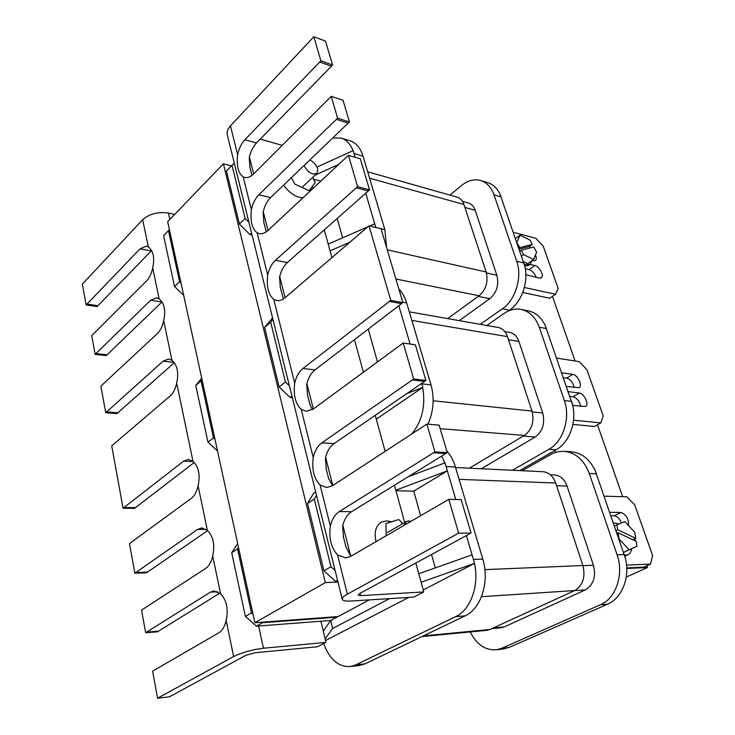 <?xml version="1.0" encoding="UTF-8"?>
<svg xmlns="http://www.w3.org/2000/svg" width="735" height="735" viewBox="0 0 735 735"><rect width="100%" height="100%" fill="white"/><g stroke="black" fill="none" stroke-linecap="round" stroke-linejoin="round"><path stroke-width="1.1" d="M309.858 159.872C316.739 164.227 319.063 168.756 316.813 173.451L312.844 174.002C308.801 172.569 305.898 169.693 304.115 165.384M310.923 188.197L310.978 190.374M302.921 197.88L299.715 197.449C293.513 195.666 288.148 191.541 283.618 185.073M312.577 177.447L315.26 182.528L309.022 190.696L294.781 184.062L291.4 177.604M411.012 521.391L408.669 520.931L406.483 521.437L403.699 525.626M391.608 521.767L386.665 520.858L381.594 522.043C375.769 525.626 373.913 532.168 376.054 541.658M281.9 620.726L280.742 621.369M402.808 523.568L398.802 519.526L385.893 523.559L386.187 535.787M174.268 362.722L116.966 413.566L105.721 412.739L163.069 361.17L168.655 358.983L171.962 360.352C177.355 365.093 178.936 372.682 176.703 383.119C175.435 388.907 173.276 393.179 170.198 395.926L111.729 445.842L123.057 508.243L183.575 461.157L188.325 459.412L193.002 461.36C198.716 466.872 200.416 475.012 198.092 485.789C196.759 491.706 194.472 495.923 191.219 498.44L129.479 543.588L134.854 573.208L197.577 529.43L201.656 527.969L207.371 530.367C213.306 536.421 215.089 544.947 212.7 555.963C211.34 561.963 208.96 566.134 205.589 568.467L141.552 610.124L145.659 632.725L210.44 592.134L213.839 590.949L220.583 593.788C226.72 600.32 228.576 609.223 226.141 620.478C224.735 626.551 222.282 630.676 218.791 632.844L152.623 671.11L157.556 698.25L233.647 656.53C242.072 652.414 252.013 649.648 263.461 648.233L325.963 642.381L320.91 621.222M151.612 250.58L97.121 306.532L86.151 304.961L82.366 284.114L142.663 219.691C149.407 213.793 157.988 211.588 168.416 213.076L174.654 214.418M86.151 304.961L140.027 248.834L146.338 246.142L148.341 246.951C153.394 250.892 154.846 257.884 152.705 267.926C151.511 273.567 149.481 277.885 146.605 280.88L91.719 335.629L95.127 354.371L150.583 300.266L156.583 297.804L159.146 298.86C164.364 303.16 165.871 310.418 163.684 320.644C162.463 326.349 160.368 330.649 157.4 333.534L100.888 386.141L105.721 412.739M325.963 642.381L317.502 646.745L255.082 652.763L245.848 655.335L169.482 696.808L157.556 698.25M194.187 462.535L134.542 508.354L123.057 508.243M162.022 301.92L106.226 355.602L95.127 354.371M207.637 530.624L146.495 572.813L134.854 573.208M219.884 593.136L157.437 631.843L145.659 632.725M369.365 599.879L338.082 616.555L254.87 622.729L325.32 582.607L337.962 582.01M325.32 582.607L223.403 163.776L167.672 221.676L254.87 622.729M223.403 163.776L231.442 165.871M283.434 298.943L280.375 287.854L279.539 277.288C280.972 270.958 283.563 266.061 287.312 262.588L369.53 189.86L357.577 186.644L275.469 260.254C271.729 263.764 269.139 268.707 267.705 275.101C266.355 286.687 268.376 294.79 273.769 299.393L276.902 300.569C279.622 300.946 282.323 300.009 284.996 297.776L369.007 225.838L381.024 228.723L402.89 302.609L390.754 300.394L369.007 225.838M266.245 231.874L263.902 222.742L263.075 212.387C264.462 206.149 266.952 201.234 270.563 197.623L349.437 121.936L337.595 118.16L258.858 194.775C255.256 198.422 252.766 203.393 251.379 209.677C250.084 221.07 252.004 228.787 257.149 232.83L259.299 233.629C262.165 234.171 265.041 233.124 267.926 230.505L348.445 155.342L360.343 158.824L369.53 189.86M251.93 175.445L250.047 167.975L249.22 157.795C250.571 151.64 252.987 146.715 256.469 143.003L332.587 65.011L320.864 60.794L244.884 139.742C241.411 143.5 238.994 148.479 237.644 154.681C236.394 165.899 238.241 173.304 243.184 176.878L244.617 177.411C247.566 178.081 250.552 176.942 253.584 174.002L331.228 96.331L343.024 100.282L349.437 121.936M332.587 65.011L325.531 41.142L313.845 36.75L230.45 125.869C227.584 129.029 226.564 132.171 227.381 135.286L342.207 599.135M423.773 591.941L360.729 595.644L358.129 595.12L359.764 593.476L471.062 533.031L458.658 533.151L347.352 594.183C343.567 596.296 341.867 598.024 342.262 599.365C342.905 600.771 345.735 601.322 350.742 601.046L413.768 597.105L423.773 591.941L415.826 563.028M351.56 555.862L349.915 554.677L345.928 546.895L343.502 537.313L342.639 525.994C344.256 519.314 347.232 514.546 351.569 511.707L447.275 452.641L434.955 451.896L339.267 511.597C334.94 514.472 331.963 519.278 330.337 526.03C328.775 538.314 331.191 547.961 337.567 554.989L345.827 557.92L350.641 556.395L448.8 499.359L461.176 499.607L471.062 533.031M332.624 485.651L328.573 478.329L326.267 469.178L325.403 458.07C326.974 451.474 329.84 446.659 334.012 443.637L425.923 380.473L413.686 378.994L321.829 442.874C317.658 445.943 314.791 450.794 313.22 457.455C311.732 469.573 314.029 478.788 320.12 485.1L326.781 487.507L332.67 485.624L426.851 424.113L439.135 425.133L447.275 452.641M390.754 300.394L302.939 368.474C298.952 371.726 296.196 376.632 294.68 383.174C293.247 395.081 295.433 403.837 301.24 409.432L306.32 411.306L313.239 409.046L403.193 343.034L415.385 344.853L425.923 380.473M312.357 409.643L309.775 404.039L307.579 395.347L306.734 384.46C308.241 377.974 310.997 373.114 314.993 369.898L402.89 302.609M357.577 186.644L348.445 155.342M337.595 118.16L331.228 96.331M320.864 60.794L313.845 36.75M413.686 378.994L403.193 343.034M434.955 451.896L426.851 424.113M458.658 533.151L448.8 499.359M404.682 522.475L394.438 485.192M385.158 451.4L375.227 415.257M363.421 372.287L354.454 339.644M331.926 257.645L324.282 229.844M312.935 188.537L312.338 186.35M282.249 145.365L260.273 139.099M624.456 555.164L627.718 554.851C629.867 553.924 631.172 551.893 631.65 548.76M619.045 523.945L613.302 522.769M624.741 555.991L626.505 555.421M616.922 524.808L624.851 521.593L634.774 532.241L635.72 538.296L617.657 529.76L616.922 524.808L614.423 526.039M623.51 552.426L636.96 546.261L636.188 541.309L618.098 532.801L619.008 538.957L629.123 549.752L623.5 552.398M629.123 549.752L636.96 546.261M635.72 538.296L632.771 539.701M615.985 530.578L617.657 529.76M618.098 532.801L616.95 533.362M617.63 533.031L616.683 532.581M532.158 260.493L530.045 264.425L524.367 264.517M515.235 238.021L516.071 238.149M523.605 254.595L533.546 259.492L536.633 252.197L533.729 246.951L521.225 250.277L523.605 254.595L521.482 256.157M533.546 259.492L527.758 263.672L523.329 261.522M528.897 265.262L524.744 266.07M518.8 248.356L519.774 247.64L516.742 242.385M516.843 242.311L520.095 235.136L515.446 238.618M520.095 235.136L529.953 240.115L532.296 244.351L529.43 246.464L530.22 247.888M519.82 251.315L521.225 250.277M519.774 247.64L532.296 244.351M519.085 249.193L529.43 246.464M554.76 450.583L555.366 452.42M626.78 568.477L647.507 567.503L626.257 577.122M552.463 296.389L575.11 360.995M597.481 424.812L622.674 496.676M646.883 565.729L647.507 567.503M449.912 195.097L461.58 185.477C467.91 180.406 474.296 178.761 480.754 180.525C486.855 182.528 491.265 187.287 493.984 194.821L516.714 261.283C522.502 277.077 515.474 300.1 502.4 308.801L480.277 324.346M462.462 201.344L468.434 203.025C471.594 203.99 473.854 206.425 475.223 210.32L496.851 275.248C499.102 284.785 496.768 292.594 489.85 298.676L459.246 320.644M480.754 180.525L487.847 182.684C493.157 184.384 497.237 188.279 500.066 194.352L524.689 265.859C528.897 281.413 521.767 302.057 509.566 310.188L508.399 310.997M525.874 274.706L539.26 278.069L541.208 277.839C544.506 276.13 539.49 266.373 534.905 265.546L530.1 264.389M532.149 260.585L535.273 260.64C536.522 259.62 536.587 257.737 535.457 254.971M524.367 287.477L555.559 294.266L558.177 288.488L543.248 246.262L535.861 238.287L513.26 232.278M522.75 292.493L549.771 298.235L555.559 294.266M525.295 268.725L529.191 269.644C532.333 270.783 534.657 273.356 536.164 277.352M500.066 194.352L501.086 196.916L493.984 194.821M516.714 261.283L523.844 262.992L524.799 265.785M447.652 318.604L479.101 295.764C486.055 289.572 488.407 281.652 486.157 271.996L463.914 204.486C462.545 200.563 460.294 198.119 457.142 197.145L367.684 171.797M234.263 163.087L226.453 171.007L239.38 224.028L245.123 218.497L248.917 222.282M232.012 165.292L245.123 218.497M251.563 232.958L249.918 234.502L239.38 224.028M249.918 234.502L252.059 234.961M169.417 229.715L168.49 230.625L179.57 281.707L181.03 283.104M342.629 237.818L337.181 218.414M320.883 181.141L313.496 179.175M328.205 244.112L368.079 226.72M369.723 226.003L374.721 223.826L375.796 227.464L384.874 229.642L386.601 247.557M314.993 175.169L338.909 164.328M317.07 167.029L353.195 150.601L355.161 157.308M330.061 250.856L349.989 242.201M183.686 295.332L174.535 286.567L179.57 281.707M174.535 286.567L163.602 235.65L168.49 230.625M332.569 138.042L341.141 138.061C346.36 139.742 350.338 143.941 353.076 150.657M365.708 193.149L374.721 223.826M341.141 138.061L350.099 140.789C356.126 142.774 360.444 147.91 363.053 156.206L384.874 229.642M486.809 325.504L503.962 313.514C509.428 309.766 515.097 308.388 520.968 309.389C529.439 311.227 535.539 317.18 539.269 327.222L564.342 400.547C570.727 418.031 563.139 441.671 548.907 449.315L512.414 470.262M481.296 468.765L535.181 437.022C542.696 431.399 545.205 423.378 542.715 412.978L518.901 341.463C517.027 336.29 513.912 333.267 509.548 332.404L504.789 331.586M521.336 309.463L528.116 310.795C535.64 312.366 541.364 317.336 545.296 325.697L572.436 404.526C577.104 421.568 569.395 442.654 556.11 449.811L519.663 470.602M572.666 405.454L585.538 406.501C589.562 404.81 584.206 393.317 579.281 393.032L568.137 391.617M566.354 386.435L579.051 387.657C582.965 385.948 577.655 374.731 572.786 374.363L561.641 372.755M573.53 420.19L600.835 422.901L603.224 415.872L586.897 369.696L579.281 361.657L556.588 358.092M572.896 424.417L594.569 426.475L600.835 422.901M563.332 377.671L566.676 378.139C570.47 379.398 572.969 382.503 574.191 387.464M569.763 396.34L573.107 396.744C577.012 398.03 579.547 401.236 580.687 406.363M545.296 325.697L546.408 328.536L539.269 327.222M564.342 400.547L571.499 401.383L572.556 404.461M409.303 311.842L498.128 327.498C502.483 328.361 505.588 331.402 507.453 336.612L531.984 411.049C534.474 421.596 531.947 429.727 524.377 435.451L469.353 468.195M291.96 396.156L290.15 397.525L279.107 386.932L285.428 382.025L289.406 385.857M279.107 386.932L264.582 327.378L272.593 317.924M272.942 319.348L270.691 322.224L285.428 382.025M270.691 322.224L264.582 327.378M290.15 397.525L292.346 397.736M202.042 379.765L201.105 380.923L213.472 437.904L214.987 439.319M376.302 419.161L422.689 387.409C425.785 405.72 422.111 421.293 411.664 434.119M406.326 393.85L422.689 387.409M377.478 361.978L368.244 329.069M201.105 380.923L195.767 385.425L201.693 378.139M217.542 451.033L207.959 442.185L195.767 385.425M207.959 442.185L213.472 437.904M421.624 383.321L422.809 387.327M398.783 305.65L410.084 344.063M398.875 289.039C402.321 292.558 404.921 297.179 406.657 302.921L431.022 384.91C434.624 398.26 433.595 411.352 427.926 424.196M470.225 631.935C476.739 644.742 485.614 650.677 496.842 649.731L501.766 648.279L600.366 604.786C615.939 598.483 624.162 574.228 617.078 554.75L589.277 473.459C583.976 459.761 575.422 452.365 563.626 451.29L557.911 451.749L552.389 453.605L522.162 470.731M500.664 627.819L504.238 626.918L585.28 589.911C593.485 584.876 596.195 576.663 593.421 565.252L567.062 486.083C564.416 479.073 560.07 475.343 554.043 474.902L550.322 474.727M502.685 649.06L509.125 647.443L607.588 604.188C622.104 598.272 630.474 576.745 625.283 557.994L595.203 470.648C589.599 458.934 581.468 452.641 570.81 451.777L564.728 451.363M609.701 512.323L620.845 512.433C626.33 514.592 628.875 518.947 628.471 525.479M634.636 538.81L635.49 540.978M635.141 547.116L633.129 548.062M626.56 565.123L650.521 564.076L643.722 567.163L626.762 567.953M604.142 496.189L626.836 496.786L634.7 504.871L652.634 555.587L650.521 564.076M621.424 522.98C619.577 518.598 617.179 516.191 614.221 515.75L610.877 515.722M595.203 470.648L596.443 473.809L589.277 473.459M625.412 557.929L624.236 554.521L617.078 554.75M455.571 467.533L542.669 471.705C548.705 472.164 553.051 475.931 555.697 483.014L582.883 565.527C585.666 577.113 582.919 585.455 574.66 590.554L489.988 629.482L486.432 630.382M335.132 570.571L330.952 566.722L323.933 570.792L335.546 581.44L337.54 580.31M315.646 491.862L313.744 493.111L307.506 503.42L323.933 570.792M330.952 566.722L314.268 499.019L316.5 495.298M307.506 503.42L314.268 499.019M335.546 581.44L337.797 581.339M253.042 614.313L251.444 612.898L237.561 548.926L238.508 547.465M237.662 543.569L231.709 552.738L245.389 616.408L256.423 626.174L262.524 622.72L261.936 622.205M262.524 622.72L336.915 617.179L330.741 620.469L332.67 628.462L389.513 598.621M336.786 616.656L336.915 617.179M395.816 490.208L447.367 470.859L413.741 491.164L420.659 515.795M431.518 554.502L435.276 567.898M413.741 491.164L395.954 490.695M418.775 573.759L472.063 554.842L466.394 535.567M325.118 638.853L332.67 628.462M421.109 582.249L474.571 563.368L423.222 589.948M408.807 597.408L325.522 640.516M407.998 476.813L445.015 462.848L455.792 499.506M231.709 552.738L237.561 548.926M251.444 612.898L245.389 616.408M256.423 626.174L330.741 620.469L323.262 631.08M358.634 665.579L365.093 663.843L465.154 615.838C481.103 608.846 489.822 581.284 482.794 559.124L473.413 559.427L474.571 563.368M323.62 643.594C329.721 659.663 338.762 667.297 350.724 666.489L355.657 664.918L455.728 616.61C470.639 609.94 479.523 585.124 474.442 563.442M473.413 559.427L472.063 554.842M444.877 462.894L441.606 456.031M482.794 559.124L455.415 466.991C453.467 460.542 450.573 455.167 446.751 450.858M193.002 461.36L176.703 383.119M207.371 530.367L198.092 485.789M220.583 593.788L212.7 555.963M233.647 656.53L226.141 620.478M263.461 648.233L258.601 626.009M169.813 219.443L168.416 213.076M148.341 246.951L142.663 219.691M159.146 298.86L152.705 267.926M171.962 360.352L163.684 320.644M217.863 591.767L210.44 592.134M158.337 631.19L146.559 632.082M206.167 529.384L197.577 529.43M147.368 572.124L135.727 572.519M193.241 461.58L183.575 461.157M135.387 507.619L123.903 507.508M151.254 250.929L140.027 248.834M97.884 305.687L86.905 304.106M161.93 302.002L150.583 300.266M106.998 354.784L95.899 353.535M174.011 362.392L163.069 361.17M117.765 412.776L106.52 411.94M267.705 275.101L257.149 232.83M251.379 209.677L243.184 176.878M237.644 154.681L230.45 125.869M347.352 594.183L337.567 554.989M330.337 526.03L320.12 485.1M313.22 457.455L301.24 409.432M294.68 383.174L273.769 299.393M360.729 595.644L360.122 593.274M350.43 555.081L342.841 525.185M332.78 485.55L325.596 457.262M313.34 408.972L306.918 383.67M285.088 297.693L279.713 276.516M268.009 230.422L263.24 211.625M253.667 173.919L249.385 157.042M351.569 511.707L339.267 511.597M445.695 453.504L433.365 452.769M334.012 443.637L321.829 442.874M424.407 381.401L412.17 379.94M314.993 369.898L302.939 368.474M401.439 303.61L389.311 301.405M256.469 143.003L244.884 139.742M331.347 66.196L319.615 61.988M270.563 197.623L258.858 194.775M348.142 123.085L336.308 119.318M287.312 262.588L275.469 260.254M368.18 190.962L356.227 187.756M502.4 308.801L509.566 310.188M529.191 269.644L534.905 265.546M489.85 298.676L478.283 296.361M496.851 275.248L486.441 272.924M475.223 210.32L464.897 207.463M479.101 295.764L395.908 279.006M486.157 271.996L387.281 249.854M463.914 204.486L369.586 178.192M363.053 156.206L354.059 153.56M548.907 449.315L556.11 449.811M566.676 378.139L572.786 374.363M573.107 396.744L579.281 393.032M518.901 341.463L508.473 339.717M542.715 412.978L532.241 411.894M535.181 437.022L523.32 436.075M507.453 336.612L411.857 320.423M531.984 411.049L433.154 400.777M524.377 435.451L440.182 428.661M431.022 384.91L421.78 383.826M406.657 302.921L402.771 302.214M600.366 604.786L607.588 604.188M501.766 648.279L509.125 647.443M614.221 515.75L620.845 512.433M504.238 626.918L493.304 627.956M567.062 486.083L556.588 485.716M593.421 565.252L582.938 565.693M585.28 589.911L574.513 590.618M489.988 629.482L423.415 635.858M555.697 483.014L459.09 479.367M582.883 565.527L484.889 569.634M574.66 590.554L481.489 596.691M365.093 663.843L355.657 664.918M465.154 615.838L455.728 616.61M455.415 466.991L446.099 466.541M316.813 173.451L301.993 187.416M406.014 521.703L387.455 532.498M295.148 619.743L293.991 620.377M214.418 590.922L213.839 590.949M202.134 527.969L201.656 527.969M346.139 547.713L345.928 546.895M343.502 537.313L343.254 536.348M328.775 479.091L328.573 478.329M326.257 469.178L326.018 468.232M309.959 404.746L309.775 404.039M307.579 395.347L307.349 394.429M282.571 296.527L282.415 295.902M280.375 287.854L280.154 286.972M265.987 230.992L265.84 230.422M263.902 222.742L263.681 221.887M250.038 167.975L249.827 167.139M627.718 554.851L626.009 555.651M530.045 264.425L528.612 265.464M496.842 649.731L504.21 648.886M501.408 627.745L491.779 628.664M487.176 630.308L421.89 636.593M360.159 665.405L350.724 666.489"/></g></svg>
